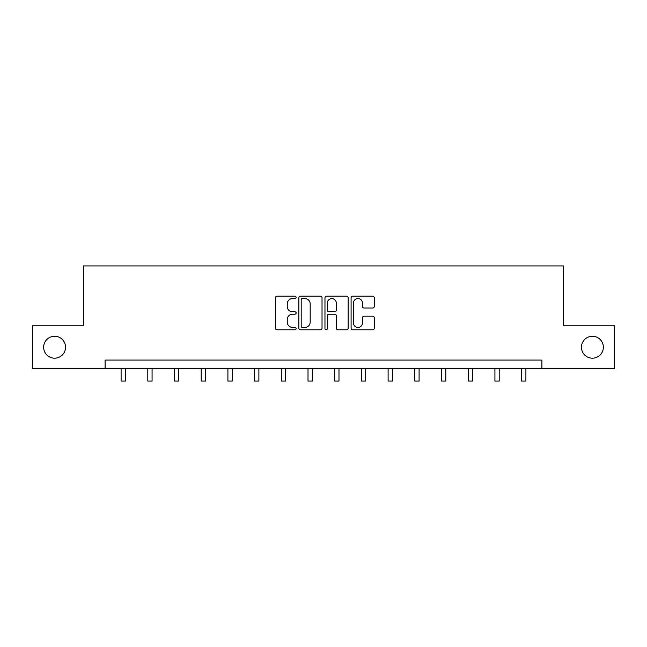 <?xml version="1.0" encoding="UTF-8"?>
<svg xmlns="http://www.w3.org/2000/svg" width="647" height="647" viewBox="0 0 647 647"><rect width="100%" height="100%" fill="white"/><g stroke="black" fill="none" stroke-linecap="round" stroke-linejoin="round"><path stroke-width="0.97" d="M296.116 297.377A1.173 1.173 0 0 0 294.935 296.197L277.086 296.197A1.682 1.682 0 0 0 275.404 297.879L275.404 328.118A1.682 1.682 0 0 0 277.086 329.8L294.935 329.8A1.173 1.173 0 0 0 296.116 328.627A1.173 1.173 0 0 0 294.935 327.447L292.63 327.447A5.378 5.378 0 0 1 287.252 322.069L287.252 319.553A5.378 5.378 0 0 1 292.63 314.175L294.935 314.175A1.173 1.173 0 0 0 296.116 313.002A1.173 1.173 0 0 0 294.935 311.822L292.63 311.822A5.378 5.378 0 0 1 287.252 306.443L287.252 303.928A5.378 5.378 0 0 1 292.63 298.55L294.935 298.55A1.173 1.173 0 0 0 296.116 297.377M581.443 347.229A10.95 10.95 0 0 0 592.401 358.187A10.95 10.95 0 0 0 603.352 347.229A10.95 10.95 0 0 0 592.401 336.278A10.95 10.95 0 0 0 581.443 347.229M43.648 347.229A10.95 10.95 0 0 0 54.599 358.187A10.95 10.95 0 0 0 65.557 347.229A10.95 10.95 0 0 0 54.599 336.278A10.95 10.95 0 0 0 43.648 347.229M372.599 308.045A1.682 1.682 0 0 0 374.281 306.363L374.281 297.879A1.682 1.682 0 0 0 372.599 296.197L352.777 296.197A1.682 1.682 0 0 0 351.095 297.879L351.095 328.118A1.682 1.682 0 0 0 352.777 329.8L372.599 329.8A1.682 1.682 0 0 0 374.281 328.118L374.281 317.871A1.682 1.682 0 0 0 372.599 316.189L364.115 316.189A1.682 1.682 0 0 0 362.433 317.871L362.433 322.95A4.497 4.497 0 0 1 357.945 327.447A4.497 4.497 0 0 1 353.448 322.95L353.448 303.047A4.497 4.497 0 0 1 357.945 298.55A4.497 4.497 0 0 1 362.433 303.047L362.433 306.363A1.682 1.682 0 0 0 364.115 308.045L372.599 308.045M105.097 368.628L32.35 368.628L32.35 325.837L83.358 325.837L83.358 265.925L563.642 265.925L563.642 325.837L614.65 325.837L614.65 368.628L541.903 368.628L541.903 360.072L105.097 360.072L105.097 368.628L541.903 368.628M322.028 297.879A1.682 1.682 0 0 0 320.346 296.197L300.523 296.197A1.682 1.682 0 0 0 298.841 297.879L298.841 328.118A1.682 1.682 0 0 0 300.523 329.8L320.346 329.8A1.682 1.682 0 0 0 322.028 328.118L322.028 297.879M326.654 296.197L346.477 296.197A1.682 1.682 0 0 1 348.159 297.879L348.159 328.118A1.682 1.682 0 0 1 346.477 329.8L337.993 329.8A1.682 1.682 0 0 1 336.311 328.118L336.311 315.857A1.682 1.682 0 0 0 334.628 314.175L329 314.175A1.682 1.682 0 0 0 327.325 315.857L327.325 328.627A1.173 1.173 0 0 1 326.145 329.8A1.173 1.173 0 0 1 324.972 328.627L324.972 297.879A1.682 1.682 0 0 1 326.654 296.197M302.375 298.55A1.173 1.173 0 0 0 301.195 299.723L301.195 326.274A1.173 1.173 0 0 0 302.375 327.447L304.81 327.447A5.378 5.378 0 0 0 310.188 322.069L310.188 303.928A5.378 5.378 0 0 0 304.81 298.55L302.375 298.55M336.311 303.128A4.497 4.497 0 0 0 331.814 298.631A4.497 4.497 0 0 0 327.325 303.128L327.325 310.139A1.682 1.682 0 0 0 329 311.822L334.628 311.822A1.682 1.682 0 0 0 336.311 310.139L336.311 303.128M121.102 368.628L121.102 381.075L125.381 381.075L125.381 368.628M147.799 368.628L147.799 381.075L152.077 381.075L152.077 368.628M174.504 368.628L174.504 381.075L178.782 381.075L178.782 368.628M201.201 368.628L201.201 381.075L205.479 381.075L205.479 368.628M227.906 368.628L227.906 381.075L232.184 381.075L232.184 368.628M254.603 368.628L254.603 381.075L258.889 381.075L258.889 368.628M281.308 368.628L281.308 381.075L285.586 381.075L285.586 368.628M308.012 368.628L308.012 381.075L312.291 381.075L312.291 368.628M334.709 368.628L334.709 381.075L338.988 381.075L338.988 368.628M361.414 368.628L361.414 381.075L365.692 381.075L365.692 368.628M388.111 368.628L388.111 381.075L392.397 381.075L392.397 368.628M414.816 368.628L414.816 381.075L419.094 381.075L419.094 368.628M441.521 368.628L441.521 381.075L445.799 381.075L445.799 368.628M468.218 368.628L468.218 381.075L472.496 381.075L472.496 368.628M494.923 368.628L494.923 381.075L499.201 381.075L499.201 368.628M521.619 368.628L521.619 381.075L525.898 381.075L525.898 368.628"/></g></svg>
